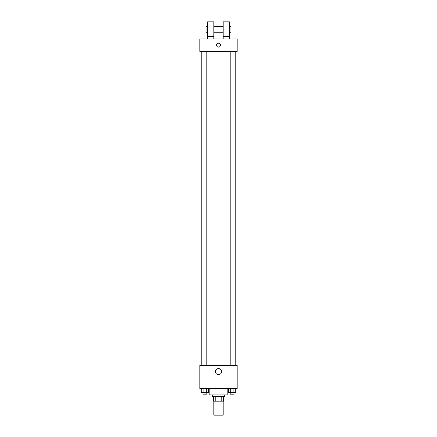 <?xml version="1.0" encoding="UTF-8"?>
<svg xmlns="http://www.w3.org/2000/svg" width="437" height="437" viewBox="0 0 437 437"><rect width="100%" height="100%" fill="white"/><g stroke="black" fill="none" stroke-linecap="round" stroke-linejoin="round"><path stroke-width="0.66" d="M213.835 401.161L213.835 415.15L223.165 415.15L223.165 401.161M221.772 396.496L221.772 401.161L213.447 401.161L213.447 396.496M221.772 401.161L223.553 401.161L223.553 396.496L223.553 401.161M224.716 394.939L224.716 396.496L212.284 396.496L212.284 394.939M215.228 396.496L215.228 401.161M209.17 388.722L209.17 394.939L227.83 394.939L227.83 388.722M237.154 388.722L199.846 388.722L199.846 365.403L237.154 365.403L237.154 388.722M221.559 371.625A3.059 3.059 0 0 1 216.97 374.269A3.059 3.059 0 0 1 216.97 368.975A3.059 3.059 0 0 1 221.559 371.625M235.226 51.386L235.226 365.403M230.173 365.403L230.173 51.386M206.827 51.386L206.827 365.403M237.154 51.386L199.846 51.386L199.846 38.948L237.154 38.948L237.154 51.386M218.5 43.225A1.945 1.945 0 0 1 220.182 46.142A1.945 1.945 0 0 1 216.818 46.142A1.945 1.945 0 0 1 218.5 43.225M207.619 38.948L207.619 21.85L213.835 21.85L213.835 38.948M213.835 32.731L223.165 32.731M223.165 38.948L223.165 21.85L229.381 21.85L229.381 38.948M229.381 32.731L230.938 32.731L230.938 26.515L229.381 26.515M207.619 26.515L206.062 26.515L206.062 32.731L207.619 32.731M207.619 36.621L213.835 36.621M223.165 36.621L229.381 36.621M235.707 388.722L235.707 392.612L228.529 392.612L228.529 388.722M233.915 388.722L233.915 392.612M230.321 388.722L230.321 392.612M234.063 392.612L234.063 394.163L230.173 394.163L230.173 392.612M208.471 388.722L208.471 392.612L201.293 392.612L201.293 388.722M206.679 388.722L206.679 392.612M203.085 388.722L203.085 392.612M206.827 392.612L206.827 394.163L202.937 394.163L202.937 392.612M201.774 51.386L201.774 365.403M234.063 365.403L234.063 51.386M202.937 51.386L202.937 365.403M213.835 26.515L223.165 26.515"/></g></svg>
